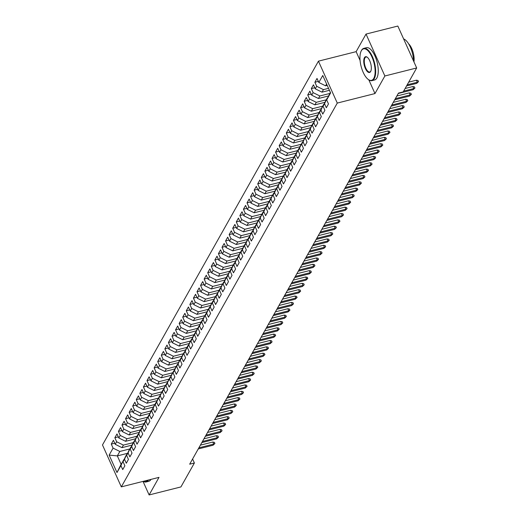 <?xml version="1.0" encoding="UTF-8"?>
<svg xmlns="http://www.w3.org/2000/svg" width="521" height="521" viewBox="0 0 521 521"><rect width="100%" height="100%" fill="white"/><g stroke="black" fill="none" stroke-linecap="round" stroke-linejoin="round"><path stroke-width="0.78" d="M318.442 61.159L102.481 444.96L121.315 486.875L337.276 103.073L318.442 61.159L356.136 51.657L360.076 60.423M368.816 79.863L374.977 93.565L384.869 75.981L366.029 34.073L356.136 51.657M366.029 34.073L397.836 26.05L416.676 67.964L384.869 75.981M127.619 453.309L117.329 455.901L109.156 455.1L116.997 472.54L120.924 465.559L122.735 469.584L124.877 465.774L123.067 461.749L124.499 459.209L126.303 463.234L128.446 459.424L126.642 455.406L128.068 452.866L129.879 456.884L132.021 453.075L130.211 449.056L131.644 446.517L133.448 450.535L135.59 446.731L133.786 442.707L135.213 440.167L137.023 444.192L139.166 440.382L137.355 436.357L138.781 433.824L140.592 437.842L142.734 434.032L140.93 430.014L142.357 427.474L144.161 431.492L146.31 427.682L144.499 423.664L145.926 421.124L147.736 425.149L149.879 421.339L148.075 417.314L149.501 414.775L151.305 418.799L153.454 414.99L151.644 410.965L153.07 408.431L154.88 412.45L157.023 408.64L155.219 404.622L156.645 402.082L158.449 406.1L160.598 402.29L158.788 398.272L160.214 395.732L162.024 399.757L164.167 395.947L162.357 391.922L163.789 389.382L165.593 393.407L167.736 389.597L165.932 385.579L167.358 383.039L169.169 387.057L171.311 383.248L169.501 379.229L170.934 376.69L172.738 380.708L174.88 376.904L173.076 372.88L174.502 370.34L176.313 374.365L178.456 370.555L176.645 366.53L178.078 363.99L179.882 368.015L182.024 364.205L180.22 360.187L181.647 357.647L183.457 361.665L185.6 357.855L183.789 353.837L185.222 351.297L187.026 355.315L189.169 351.512L187.365 347.487L188.791 344.948L190.601 348.972L192.744 345.163L190.933 341.138L192.366 338.598L194.17 342.623L196.313 338.813L194.509 334.795L195.935 332.255L197.746 336.273L199.888 332.463L198.078 328.445L199.51 325.905L201.314 329.923L203.457 326.12L201.653 322.095L203.079 319.555L204.89 323.58L207.032 319.77L205.222 315.746L206.655 313.212L208.459 317.23L210.601 313.421L208.797 309.402L210.224 306.862L212.034 310.881L214.177 307.071L212.366 303.053L213.799 300.513L215.603 304.538L217.745 300.728L215.941 296.703L217.368 294.163L219.178 298.188L221.321 294.378L219.51 290.353L220.943 287.82L222.747 291.838L224.89 288.028L223.086 284.01L224.512 281.47L226.322 285.488L228.465 281.679L226.655 277.66L228.087 275.121L229.891 279.145L232.034 275.335L230.23 271.311L231.656 268.771L233.467 272.796L235.609 268.986L233.799 264.968L235.231 262.428L237.035 266.446L239.178 262.636L237.374 258.618L238.8 256.078L240.611 260.096L242.753 256.293L240.943 252.268L242.376 249.728L244.18 253.753L246.322 249.943L244.518 245.919L245.945 243.379L247.755 247.403L249.898 243.594L248.087 239.575L249.52 237.035L251.324 241.054L253.466 237.244L251.663 233.226L253.089 230.686L254.899 234.704L257.042 230.901L255.231 226.876L256.658 224.336L258.468 228.361L260.611 224.551L258.807 220.526L260.233 217.986L262.037 222.011L264.186 218.201L262.376 214.183L263.802 211.643L265.612 215.661L267.755 211.852L265.951 207.833L267.377 205.294L269.181 209.312L271.33 205.508L269.52 201.484L270.946 198.944L272.757 202.969L274.899 199.159L273.095 195.134L274.521 192.601L276.325 196.619L278.475 192.809L276.664 188.791L278.09 186.251L279.901 190.269L282.043 186.459L280.233 182.441L281.666 179.901L283.47 183.926L285.612 180.116L283.808 176.091L285.234 173.552L287.045 177.576L289.188 173.767L287.377 169.742L288.81 167.208L290.614 171.227L292.756 167.417L290.952 163.399L292.379 160.859L294.189 164.877L296.332 161.067L294.521 157.049L295.954 154.509L297.758 158.534L299.901 154.724L298.097 150.699L299.523 148.159L301.333 152.184L303.476 148.374L301.666 144.356L303.098 141.816L304.902 145.834L307.045 142.025L305.241 138.006L306.667 135.467L308.478 139.485L310.62 135.681L308.81 131.657L310.242 129.117L312.046 133.142L314.189 129.332L312.385 125.307L313.811 122.767L315.622 126.792L317.764 122.982L315.954 118.964L317.387 116.424L319.191 120.442L321.333 116.632L319.529 112.614L320.956 110.074L322.766 114.092L324.909 110.289L323.098 106.264L324.531 103.725L326.335 107.749L328.477 103.939L326.674 99.915L330.601 92.933L322.76 75.486L318.832 82.474L317.022 78.45L314.879 82.259L316.69 86.284L315.257 88.817L313.453 84.799L311.311 88.609L313.114 92.627L311.688 95.167L309.878 91.149L307.735 94.959L309.546 98.977L308.119 101.517L306.309 97.492L304.166 101.302L305.97 105.327L304.544 107.867L302.74 103.842L300.591 107.652L302.401 111.67L300.975 114.21L299.165 110.191L297.022 114.001L298.826 118.02L297.4 120.559L295.596 116.541L293.447 120.344L295.257 124.369L293.831 126.909L292.02 122.884L289.878 126.694L291.682 130.719L290.256 133.259L288.452 129.234L286.303 133.044L288.113 137.062L286.687 139.602L284.876 135.584L282.734 139.394L284.544 143.412L283.111 145.952L281.307 141.933L279.165 145.737L280.969 149.761L279.543 152.301L277.732 148.277L275.589 152.086L277.4 156.111L275.967 158.651L274.163 154.626L272.021 158.436L273.825 162.454L272.398 164.994L270.588 160.976L268.445 164.786L270.256 168.804L268.823 171.344L267.019 167.326L264.876 171.129L266.68 175.154L265.254 177.694L263.444 173.669L261.301 177.479L263.112 181.503L261.679 184.037L259.875 180.019L257.732 183.828L259.536 187.847L258.11 190.386L256.299 186.368L254.157 190.178L255.967 194.196L254.535 196.736L252.731 192.711L250.588 196.521L252.392 200.546L250.966 203.086L249.155 199.061L247.013 202.871L248.823 206.896L247.39 209.429L245.586 205.411L243.444 209.221L245.248 213.239L243.821 215.779L242.011 211.76L239.868 215.57L241.679 219.588L240.246 222.128L238.442 218.104L236.3 221.913L238.104 225.938L236.677 228.478L234.867 224.453L232.724 228.263L234.535 232.281L233.102 234.821L231.298 230.803L229.155 234.613L230.959 238.631L229.533 241.171L227.723 237.153L225.58 240.956L227.39 244.981L225.958 247.521L224.154 243.496L222.011 247.306L223.815 251.33L222.389 253.87L220.578 249.846L218.436 253.655L220.246 257.674L218.813 260.213L217.01 256.195L214.867 260.005L216.671 264.023L215.245 266.563L213.434 262.545L211.292 266.348L213.102 270.373L211.669 272.913L209.865 268.888L207.723 272.698L209.527 276.723L208.1 279.263L206.29 275.238L204.147 279.048L205.958 283.066L204.525 285.606L202.721 281.587L200.578 285.397L202.382 289.416L200.956 291.955L199.146 287.937L197.003 291.74L198.814 295.765L197.381 298.305L195.577 294.28L193.434 298.09L195.238 302.115L193.812 304.655L192.002 300.63L189.859 304.44L191.669 308.458L190.243 310.998L188.433 306.98L186.29 310.79L188.094 314.808L186.668 317.348L184.864 313.323L182.715 317.133L184.525 321.157L183.099 323.697L181.288 319.673L179.146 323.482L180.95 327.507L179.524 330.04L177.72 326.022L175.57 329.832L177.381 333.85L175.955 336.39L174.144 332.372L172.002 336.182L173.806 340.2L172.379 342.74L170.575 338.715L168.426 342.525L170.237 346.55L168.811 349.09L167 345.065L164.857 348.875L166.668 352.899L165.235 355.433L163.431 351.415L161.289 355.224L163.093 359.243L161.666 361.782L159.856 357.764L157.713 361.567L159.524 365.592L158.091 368.132L156.287 364.107L154.144 367.917L155.948 371.942L154.522 374.482L152.712 370.457L150.569 374.267L152.379 378.285L150.947 380.825L149.143 376.807L147 380.617L148.804 384.635L147.378 387.175L145.567 383.156L143.425 386.96L145.235 390.984L143.803 393.524L141.999 389.5L139.856 393.309L141.66 397.334L140.234 399.874L138.423 395.849L136.281 399.659L138.091 403.677L136.658 406.217L134.854 402.199L132.712 406.009L134.516 410.027L133.089 412.567L131.279 408.549L129.136 412.352L130.947 416.377L129.514 418.917L127.71 414.892L125.568 418.702L127.371 422.726L125.945 425.266L124.135 421.242L121.992 425.051L123.803 429.07L122.37 431.609L120.566 427.591L118.423 431.401L120.227 435.419L118.801 437.959L116.991 433.941L114.848 437.744L116.658 441.769L115.226 444.309L113.422 440.284L111.279 444.094L114.737 443.221M109.156 455.1L113.083 448.119L111.279 444.094M416.676 67.964L403.208 91.898L398.493 93.083L189.677 464.185L194.385 463L192.594 459.001M132.06 445.11L121.979 447.65L123.405 445.11L133.291 442.616M115.226 444.309L121.979 447.65M116.658 441.769L123.405 445.11M116.997 472.54L121.1 464.283L124.011 459.737M120.924 465.559L123.601 459.841M135.629 438.76L125.548 441.3L126.974 438.76L136.867 436.272M118.801 437.959L125.548 441.3M120.227 435.419L126.974 438.76M123.067 461.749L125.743 456.031L127.58 453.387M124.499 459.209L127.17 453.491M139.205 432.41L129.117 434.957L130.55 432.417L140.436 429.923M122.37 431.609L129.117 434.957M123.803 429.07L130.55 432.417M126.642 455.406L129.312 449.682L131.155 447.044M128.068 452.866L130.745 447.148M142.774 426.061L132.692 428.607L134.118 426.067L144.011 423.573M125.945 425.266L132.692 428.607M127.371 422.726L134.118 426.067M130.211 449.056L132.888 443.338L134.724 440.694M131.644 446.517L134.314 440.799M146.349 419.718L136.261 422.257L137.694 419.718L147.58 417.223M129.514 418.917L136.261 422.257M130.947 416.377L137.694 419.718M133.786 442.707L136.456 436.989L138.299 434.345M135.213 440.167L137.889 434.449M149.918 413.368L139.836 415.908L141.263 413.368L151.155 410.88M133.089 412.567L139.836 415.908M134.516 410.027L141.263 413.368M137.355 436.357L140.032 430.639L141.868 427.995M138.781 433.824L141.458 428.099M153.493 407.018L143.405 409.565L144.838 407.025L154.724 404.53M136.658 406.217L143.405 409.565M138.091 403.677L144.838 407.025M140.93 430.014L143.601 424.289L145.444 421.652M142.357 427.474L145.033 421.756M157.062 400.669L146.981 403.215L148.407 400.675L158.293 398.181M140.234 399.874L146.981 403.215M141.66 397.334L148.407 400.675M144.499 423.664L147.176 417.946L149.013 415.302M145.926 421.124L148.602 415.406M160.637 394.325L150.549 396.865L151.982 394.325L161.868 391.831M143.803 393.524L150.549 396.865M145.235 390.984L151.982 394.325M148.075 417.314L150.745 411.597L152.588 408.952M149.501 414.775L152.178 409.057M164.206 387.976L154.125 390.516L155.551 387.976L165.437 385.488M147.378 387.175L154.125 390.516M148.804 384.635L155.551 387.976M151.644 410.965L154.32 405.247L156.157 402.609M153.07 408.431L155.746 402.707M167.782 381.626L157.694 384.172L159.126 381.632L169.012 379.138M150.947 380.825L157.694 384.172M152.379 378.285L159.126 381.632M155.219 404.622L157.889 398.904L159.732 396.26M156.645 402.082L159.322 396.364M171.35 375.276L161.269 377.823L162.695 375.283L172.581 372.789M154.522 374.482L161.269 377.823M155.948 371.942L162.695 375.283M158.788 398.272L161.464 392.554L163.301 389.91M160.214 395.732L162.891 390.014M174.926 368.933L164.838 371.473L166.271 368.933L176.157 366.439M158.091 368.132L164.838 371.473M159.524 365.592L166.271 368.933M162.357 391.922L165.033 386.204L166.876 383.56M163.789 389.382L166.466 383.664M178.495 362.583L168.413 365.123L169.839 362.59L179.725 360.096M161.666 361.782L168.413 365.123M163.093 359.243L169.839 362.59M165.932 385.579L168.609 379.855L170.445 377.217M167.358 383.039L170.035 377.315M182.07 356.234L171.982 358.78L173.415 356.24L183.301 353.746M165.235 355.433L171.982 358.78M166.668 352.899L173.415 356.24M169.501 379.229L172.177 373.511L174.021 370.867M170.934 376.69L173.61 370.972M185.639 349.891L175.557 352.43L176.984 349.891L186.87 347.396M168.811 349.09L175.557 352.43M170.237 346.55L176.984 349.891M173.076 372.88L175.753 367.162L177.589 364.518M174.502 370.34L177.179 364.622M189.214 343.541L179.126 346.081L180.559 343.541L190.445 341.047M172.379 342.74L179.126 346.081M173.806 340.2L180.559 343.541M176.645 366.53L179.322 360.812L181.165 358.168M178.078 363.99L180.754 358.272M192.783 337.191L182.702 339.731L184.128 337.198L194.014 334.703M175.955 336.39L182.702 339.731M177.381 333.85L184.128 337.198M180.22 360.187L182.897 354.462L184.734 351.825M181.647 357.647L184.323 351.922M196.358 330.842L186.271 333.388L187.703 330.848L197.589 328.354M179.524 330.04L186.271 333.388M180.95 327.507L187.703 330.848M183.789 353.837L186.466 348.119L188.309 345.475M185.222 351.297L187.899 345.579M199.927 324.498L189.846 327.038L191.272 324.498L201.158 322.004M183.099 323.697L189.846 327.038M184.525 321.157L191.272 324.498M187.365 347.487L190.041 341.769L191.878 339.125M188.791 344.948L191.468 339.23M203.496 318.149L193.415 320.689L194.847 318.149L204.733 315.661M186.668 317.348L193.415 320.689M188.094 314.808L194.847 318.149M190.933 341.138L193.61 335.42L195.453 332.776M192.366 338.598L195.043 332.88M207.071 311.799L196.99 314.345L198.416 311.805L208.302 309.311M190.243 310.998L196.99 314.345M191.669 308.458L198.416 311.805M194.509 334.795L197.185 329.07L199.022 326.433M195.935 332.255L198.612 326.537M210.64 305.449L200.559 307.996L201.992 305.456L211.878 302.962M193.812 304.655L200.559 307.996M195.238 302.115L201.992 305.456M198.078 328.445L200.754 322.727L202.591 320.083M199.51 325.905L202.187 320.187M214.216 299.106L204.134 301.646L205.561 299.106L215.447 296.612M197.381 298.305L204.134 301.646M198.814 295.765L205.561 299.106M201.653 322.095L204.33 316.377L206.166 313.733M203.079 319.555L205.756 313.837M217.785 292.756L207.703 295.296L209.136 292.756L219.022 290.269M200.956 291.955L207.703 295.296M202.382 289.416L209.136 292.756M205.222 315.746L207.899 310.028L209.735 307.383M206.655 313.212L209.331 307.488M221.36 286.407L211.279 288.953L212.705 286.413L222.591 283.919M204.525 285.606L211.279 288.953M205.958 283.066L212.705 286.413M208.797 309.402L211.474 303.678L213.31 301.04M210.224 306.862L212.9 301.145M224.929 280.057L214.847 282.603L216.28 280.064L226.166 277.569M208.1 279.263L214.847 282.603M209.527 276.723L216.28 280.064M212.366 303.053L215.043 297.335L216.879 294.691M213.799 300.513L216.475 294.795M228.504 273.714L218.423 276.254L219.849 273.714L229.735 271.22M211.669 272.913L218.423 276.254M213.102 270.373L219.849 273.714M215.941 296.703L218.618 290.985L220.455 288.341M217.368 294.163L220.044 288.445M232.073 267.364L221.992 269.904L223.418 267.364L233.31 264.876M215.245 266.563L221.992 269.904M216.671 264.023L223.418 267.364M219.51 290.353L222.187 284.635L224.023 281.991M220.943 287.82L223.613 282.095M235.648 261.014L225.567 263.561L226.993 261.021L236.879 258.527M218.813 260.213L225.567 263.561M220.246 257.674L226.993 261.021M223.086 284.01L225.762 278.292L227.599 275.648M224.512 281.47L227.189 275.752M239.217 254.665L229.136 257.211L230.562 254.671L240.455 252.177M222.389 253.87L229.136 257.211M223.815 251.33L230.562 254.671M226.655 277.66L229.331 271.942L231.168 269.298M228.087 275.121L230.757 269.403M242.793 248.322L232.711 250.861L234.137 248.322L244.023 245.827M225.958 247.521L232.711 250.861M227.39 244.981L234.137 248.322M230.23 271.311L232.907 265.593L234.743 262.949M231.656 268.771L234.333 263.053M246.361 241.972L236.28 244.512L237.706 241.978L247.599 239.484M229.533 241.171L236.28 244.512M230.959 238.631L237.706 241.978M233.799 264.968L236.475 259.243L238.312 256.606M235.231 262.428L237.902 256.703M249.937 235.622L239.855 238.169L241.282 235.629L251.168 233.134M233.102 234.821L239.855 238.169M234.535 232.281L241.282 235.629M237.374 258.618L240.051 252.9L241.887 250.256M238.8 256.078L241.477 250.36M253.506 229.279L243.424 231.819L244.85 229.279L254.743 226.785M236.677 228.478L243.424 231.819M238.104 225.938L244.85 229.279M240.943 252.268L243.62 246.55L245.456 243.906M242.376 249.728L245.046 244.01M257.081 222.929L246.993 225.469L248.426 222.929L258.312 220.435M240.246 222.128L246.993 225.469M241.679 219.588L248.426 222.929M244.518 245.919L247.188 240.201L249.031 237.556M245.945 243.379L248.621 237.661M260.65 216.58L250.568 219.12L251.995 216.586L261.887 214.092M243.821 215.779L250.568 219.12M245.248 213.239L251.995 216.586M248.087 239.575L250.764 233.851L252.6 231.213M249.52 237.035L252.19 231.311M264.225 210.23L254.137 212.776L255.57 210.237L265.456 207.742M247.39 209.429L254.137 212.776M248.823 206.896L255.57 210.237M251.663 233.226L254.333 227.508L256.176 224.864M253.089 230.686L255.765 224.968M267.794 203.887L257.713 206.427L259.139 203.887L269.031 201.393M250.966 203.086L257.713 206.427M252.392 200.546L259.139 203.887M255.231 226.876L257.908 221.158L259.745 218.514M256.658 224.336L259.334 218.618M271.369 197.537L261.281 200.077L262.714 197.537L272.6 195.049M254.535 196.736L261.281 200.077M255.967 194.196L262.714 197.537M258.807 220.526L261.477 214.808L263.32 212.164M260.233 217.986L262.91 212.268M274.938 191.187L264.857 193.734L266.283 191.194L276.169 188.7M258.11 190.386L264.857 193.734M259.536 187.847L266.283 191.194M262.376 214.183L265.052 208.459L266.889 205.821M263.802 211.643L266.478 205.925M278.514 184.838L268.426 187.384L269.858 184.844L279.744 182.35M261.679 184.037L268.426 187.384M263.112 181.503L269.858 184.844M265.951 207.833L268.621 202.115L270.464 199.471M267.377 205.294L270.054 199.576M282.082 178.495L272.001 181.034L273.427 178.495L283.313 176M265.254 177.694L272.001 181.034M266.68 175.154L273.427 178.495M269.52 201.484L272.196 195.766L274.033 193.122M270.946 198.944L273.623 193.226M285.658 172.145L275.57 174.685L277.003 172.145L286.889 169.657M268.823 171.344L275.57 174.685M270.256 168.804L277.003 172.145M273.095 195.134L275.765 189.416L277.608 186.772M274.521 192.601L277.198 186.876M289.227 165.795L279.145 168.342L280.572 165.802L290.457 163.307M272.398 164.994L279.145 168.342M273.825 162.454L280.572 165.802M276.664 188.791L279.341 183.066L281.177 180.429M278.09 186.251L280.767 180.533M292.802 159.446L282.714 161.992L284.147 159.452L294.033 156.958M275.967 158.651L282.714 161.992M277.4 156.111L284.147 159.452M280.233 182.441L282.91 176.723L284.753 174.079M281.666 179.901L284.342 174.183M296.371 153.102L286.29 155.642L287.716 153.102L297.602 150.608M279.543 152.301L286.29 155.642M280.969 149.761L287.716 153.102M283.808 176.091L286.485 170.374L288.321 167.729M285.234 173.552L287.911 167.834M299.946 146.753L289.858 149.293L291.291 146.753L301.177 144.265M283.111 145.952L289.858 149.293M284.544 143.412L291.291 146.753M287.377 169.742L290.054 164.024L291.897 161.38M288.81 167.208L291.486 161.484M303.515 140.403L293.434 142.949L294.86 140.41L304.746 137.915M286.687 139.602L293.434 142.949M288.113 137.062L294.86 140.41M290.952 163.399L293.629 157.681L295.466 155.037M292.379 160.859L295.055 155.141M307.09 134.053L297.003 136.6L298.435 134.06L308.321 131.566M290.256 133.259L297.003 136.6M291.682 130.719L298.435 134.06M294.521 157.049L297.198 151.331L299.041 148.687M295.954 154.509L298.631 148.791M310.659 127.71L300.578 130.25L302.004 127.71L311.89 125.216M293.831 126.909L300.578 130.25M295.257 124.369L302.004 127.71M298.097 150.699L300.773 144.981L302.61 142.337M299.523 148.159L302.2 142.441M314.228 121.36L304.147 123.9L305.58 121.367L315.465 118.873M297.4 120.559L304.147 123.9M298.826 118.02L305.58 121.367M301.666 144.356L304.342 138.632L306.185 135.994M303.098 141.816L305.775 136.092M317.803 115.011L307.722 117.557L309.148 115.017L319.034 112.523M300.975 114.21L307.722 117.557M302.401 111.67L309.148 115.017M305.241 138.006L307.918 132.288L309.754 129.644M306.667 135.467L309.344 129.749M321.372 108.668L311.291 111.207L312.724 108.668L322.61 106.173M304.544 107.867L311.291 111.207M305.97 105.327L312.724 108.668M308.81 131.657L311.486 125.939L313.329 123.295M310.242 129.117L312.919 123.399M324.948 102.318L314.866 104.858L316.293 102.318L326.179 99.824M308.119 101.517L314.866 104.858M309.546 98.977L316.293 102.318M312.385 125.307L315.062 119.589L316.898 116.945M313.811 122.767L316.488 117.049M328.517 95.968L318.435 98.508L319.868 95.975L329.754 93.48M311.688 95.167L318.435 98.508M313.114 92.627L319.868 95.975M315.954 118.964L318.631 113.239L320.467 110.602M317.387 116.424L320.063 110.699M329.415 90.296L322.011 92.165L323.437 89.625L328.536 88.336M315.257 88.817L322.011 92.165M316.69 86.284L323.437 89.625M319.529 112.614L322.206 106.896L324.042 104.252M320.956 110.074L323.632 104.356M327.214 85.405L325.579 85.815L326.595 84.018M318.832 82.474L325.579 85.815M323.098 106.264L325.775 100.546L327.611 97.902M324.531 103.725L327.208 98.007M143.028 481.397L149.117 494.95L180.924 486.927L194.385 463M374.977 93.565L337.276 103.073M149.117 494.95L159.009 477.366L121.315 486.875M129.722 448.965L119.83 451.46L117.329 455.901L121.1 464.283M326.674 99.915L330.36 92.399M113.083 448.119L119.83 451.46M314.879 82.259L318.344 81.387M311.311 88.609L314.775 87.736M307.735 94.959L311.2 94.08M304.166 101.302L307.631 100.429M300.591 107.652L304.056 106.779M297.022 114.001L300.487 113.129M293.447 120.344L296.911 119.472M289.878 126.694L293.343 125.821M286.303 133.044L289.767 132.171M282.734 139.394L286.198 138.521M279.165 145.737L282.623 144.864M275.589 152.086L279.054 151.214M272.021 158.436L275.479 157.563M268.445 164.786L271.91 163.913M264.876 171.129L268.335 170.256M261.301 177.479L264.766 176.606M257.732 183.828L261.19 182.956M254.157 190.178L257.621 189.305M250.588 196.521L254.046 195.649M247.013 202.871L250.477 201.998M243.444 209.221L246.902 208.348M239.868 215.57L243.333 214.691M236.3 221.913L239.758 221.041M232.724 228.263L236.189 227.39M229.155 234.613L232.613 233.74M225.58 240.956L229.045 240.083M222.011 247.306L225.469 246.433M218.436 253.655L221.9 252.783M214.867 260.005L218.325 259.132M211.292 266.348L214.756 265.476M207.723 272.698L211.181 271.825M204.147 279.048L207.612 278.175M200.578 285.397L204.043 284.525M197.003 291.74L200.468 290.868M193.434 298.09L196.899 297.217M189.859 304.44L193.324 303.567M186.29 310.79L189.755 309.917M182.715 317.133L186.179 316.26M179.146 323.482L182.61 322.61M175.57 329.832L179.035 328.959M172.002 336.182L175.466 335.303M168.426 342.525L171.891 341.652M164.857 348.875L168.322 348.002M161.289 355.224L164.747 354.352M157.713 361.567L161.178 360.695M154.144 367.917L157.602 367.045M150.569 374.267L154.034 373.394M147 380.617L150.458 379.744M143.425 386.96L146.889 386.087M139.856 393.309L143.314 392.437M136.281 399.659L139.745 398.786M132.712 406.009L136.17 405.136M129.136 412.352L132.601 411.479M125.568 418.702L129.026 417.829M121.992 425.051L125.457 424.179M118.423 431.401L121.881 430.528M114.848 437.744L118.313 436.872M407.207 84.786L417.334 82.233L416.422 80.195L418.011 80.514L418.519 81.647L417.334 82.233L416.696 83.373L406.562 85.932M416.422 80.195L408.692 82.142M418.519 81.647L416.696 83.373M403.632 91.136L413.765 88.583L412.847 86.545L414.442 86.864L414.95 87.997L413.765 88.583L413.12 89.723L398.278 93.467M412.847 86.545L405.123 88.492M414.95 87.997L413.12 89.723M395.348 98.671L410.19 94.926L409.278 92.888L410.867 93.213L411.375 94.347L410.19 94.926L409.552 96.072L394.71 99.817M409.278 92.888L396.839 96.027M411.375 94.347L409.552 96.072M361.327 50.771A16.249 6.669 -104.2 0 0 361.086 51.253A16.249 6.669 -104.2 0 0 361.079 66.226A16.249 6.669 -104.2 0 0 368.184 79.4A16.249 6.669 -104.2 0 0 373.752 78.41A16.249 6.669 -104.2 0 0 371.896 56.848A16.249 6.669 -104.2 0 0 361.327 50.771M361.183 51.051A16.652 6.832 75.8 0 1 361.281 50.837A16.652 6.832 75.8 0 1 361.528 50.342A16.652 6.832 75.8 0 1 363.821 48.362A16.652 6.832 75.8 0 1 373.557 59.602A16.652 6.832 75.8 0 1 374.254 78.664A16.652 6.832 75.8 0 1 371.968 80.651A16.652 6.832 75.8 0 1 368.549 79.674A16.652 6.832 75.8 0 1 368.367 79.531M364.433 57.681A8.128 3.334 75.8 0 1 367.22 57.193A8.128 3.334 75.8 0 1 370.77 63.777A8.128 3.334 75.8 0 1 370.77 71.266A8.128 3.334 75.8 0 1 370.646 71.501A8.128 3.334 75.8 0 1 365.358 68.466A8.128 3.334 75.8 0 1 364.433 57.681M367.409 57.336A7.724 3.172 -104.2 0 0 366.002 57.01A7.724 3.172 -104.2 0 0 364.941 57.935A7.724 3.172 -104.2 0 0 365.267 66.779A7.724 3.172 -104.2 0 0 369.78 71.996A7.724 3.172 -104.2 0 0 370.848 71.077A7.724 3.172 -104.2 0 0 370.861 71.045M363.821 48.362L366.413 47.704A16.652 6.832 75.8 0 1 376.142 58.945A16.652 6.832 75.8 0 1 376.846 78.013A16.652 6.832 75.8 0 1 374.553 79.993L371.968 80.651M408.594 43.784A11.99 4.917 75.8 0 1 413.941 61.875M403.619 38.919A16.652 6.832 75.8 0 1 413.583 61.087M143.327 481.319A16.249 6.669 -104.2 0 0 147.606 480.245M148.4 480.043A16.652 6.832 75.8 0 1 146.141 481.971A16.652 6.832 75.8 0 1 143.242 481.345M150.992 479.385A16.652 6.832 75.8 0 1 148.732 481.313L146.141 481.971M391.779 105.021L406.621 101.276L405.703 99.237L407.298 99.557L407.806 100.69L406.621 101.276L405.976 102.422L391.134 106.16M405.703 99.237L393.264 102.376M407.806 100.69L405.976 102.422M388.204 111.37L403.046 107.626L402.134 105.587L403.723 105.906L404.231 107.039L403.046 107.626L402.407 108.765L387.565 112.51M402.134 105.587L389.695 108.72M404.231 107.039L402.407 108.765M384.635 117.713L399.477 113.975L398.558 111.937L400.154 112.256L400.662 113.389L399.477 113.975L398.832 115.115L383.99 118.86M398.558 111.937L386.126 115.069M400.662 113.389L398.832 115.115M381.059 124.063L395.908 120.318L394.99 118.28L396.579 118.606L397.087 119.732L395.908 120.318L395.263 121.465L380.421 125.209M394.99 118.28L382.551 121.419M397.087 119.732L395.263 121.465M377.491 130.413L392.333 126.668L391.414 124.63L393.01 124.949L393.518 126.082L392.333 126.668L391.688 127.814L376.846 131.553M391.414 124.63L378.982 127.769M393.518 126.082L391.688 127.814M373.915 136.762L388.764 133.018L387.845 130.979L389.434 131.299L389.942 132.432L388.764 133.018L388.119 134.157L373.277 137.902M387.845 130.979L375.407 134.112M389.942 132.432L388.119 134.157M370.346 143.106L385.188 139.368L384.27 137.323L385.866 137.648L386.374 138.781L385.188 139.368L384.544 140.507L369.702 144.252M384.27 137.323L371.838 140.462M386.374 138.781L384.544 140.507M366.777 149.455L381.619 145.711L380.701 143.672L382.29 143.991L382.805 145.125L381.619 145.711L380.975 146.857L366.133 150.595M380.701 143.672L368.262 146.811M382.805 145.125L380.975 146.857M363.202 155.805L378.044 152.06L377.126 150.022L378.721 150.341L379.229 151.474L378.044 152.06L377.399 153.2L362.557 156.945M377.126 150.022L364.693 153.161M379.229 151.474L377.399 153.2M359.633 162.148L374.475 158.41L373.557 156.372L375.146 156.691L375.661 157.824L374.475 158.41L373.831 159.55L358.989 163.294M373.557 156.372L361.118 159.504M375.661 157.824L373.831 159.55M356.058 168.498L370.9 164.76L369.982 162.715L371.577 163.04L372.085 164.174L370.9 164.76L370.255 165.899L355.413 169.644M369.982 162.715L357.549 165.854M372.085 164.174L370.255 165.899M352.489 174.848L367.331 171.103L366.413 169.065L368.002 169.384L368.516 170.517L367.331 171.103L366.686 172.249L351.844 175.987M366.413 169.065L353.974 172.204M368.516 170.517L366.686 172.249M348.914 181.197L363.756 177.453L362.837 175.414L364.433 175.733L364.941 176.866L363.756 177.453L363.111 178.592L348.269 182.337M362.837 175.414L350.405 178.547M364.941 176.866L363.111 178.592M345.345 187.54L360.187 183.802L359.269 181.764L360.858 182.083L361.372 183.216L360.187 183.802L359.542 184.942L344.7 188.687M359.269 181.764L346.83 184.896M361.372 183.216L359.542 184.942M341.769 193.89L356.611 190.145L355.693 188.107L357.289 188.433L357.797 189.566L356.611 190.145L355.967 191.292L341.125 195.036M355.693 188.107L343.261 191.246M357.797 189.566L355.967 191.292M338.201 200.24L353.043 196.495L352.124 194.457L353.713 194.776L354.228 195.909L353.043 196.495L352.398 197.641L337.556 201.38M352.124 194.457L339.685 197.596M354.228 195.909L352.398 197.641M334.625 206.59L349.467 202.845L348.549 200.806L350.145 201.126L350.653 202.259L349.467 202.845L348.823 203.985L333.981 207.729M348.549 200.806L336.117 203.939M350.653 202.259L348.823 203.985M331.056 212.933L345.898 209.195L344.98 207.156L346.569 207.475L347.084 208.608L345.898 209.195L345.254 210.334L330.412 214.079M344.98 207.156L332.541 210.289M347.084 208.608L345.254 210.334M327.481 219.282L342.323 215.538L341.411 213.499L343 213.825L343.508 214.958L342.323 215.538L341.685 216.684L326.836 220.429M341.411 213.499L328.972 216.638M343.508 214.958L341.685 216.684M323.912 225.632L338.754 221.887L337.836 219.849L339.432 220.168L339.939 221.301L338.754 221.887L338.109 223.034L323.267 226.772M337.836 219.849L325.397 222.988M339.939 221.301L338.109 223.034M320.337 231.982L335.179 228.237L334.267 226.199L335.856 226.518L336.364 227.651L335.179 228.237L334.541 229.377L319.692 233.121M334.267 226.199L321.828 229.331M336.364 227.651L334.541 229.377M316.768 238.325L331.61 234.587L330.692 232.548L332.287 232.867L332.795 234.001L331.61 234.587L330.965 235.726L316.123 239.471M330.692 232.548L318.253 235.681M332.795 234.001L330.965 235.726M313.193 244.675L328.035 240.93L327.123 238.892L328.712 239.217L329.22 240.344L328.035 240.93L327.396 242.076L312.554 245.821M327.123 238.892L314.684 242.031M329.22 240.344L327.396 242.076M309.624 251.024L324.466 247.28L323.548 245.241L325.143 245.56L325.651 246.694L324.466 247.28L323.821 248.426L308.979 252.164M323.548 245.241L311.109 248.38M325.651 246.694L323.821 248.426M306.048 257.374L320.89 253.629L319.979 251.591L321.568 251.91L322.076 253.043L320.89 253.629L320.252 254.769L305.41 258.514M319.979 251.591L307.54 254.723M322.076 253.043L320.252 254.769M302.48 263.717L317.322 259.979L316.403 257.934L317.999 258.26L318.507 259.393L317.322 259.979L316.677 261.119L301.835 264.863M316.403 257.934L303.964 261.073M318.507 259.393L316.677 261.119M298.904 270.067L313.746 266.322L312.834 264.284L314.423 264.603L314.931 265.736L313.746 266.322L313.108 267.468L298.266 271.207M312.834 264.284L300.396 267.423M314.931 265.736L313.108 267.468M295.335 276.417L310.177 272.672L309.259 270.633L310.855 270.953L311.363 272.086L310.177 272.672L309.533 273.812L294.691 277.556M309.259 270.633L296.82 273.772M311.363 272.086L309.533 273.812M291.76 282.766L306.602 279.022L305.69 276.983L307.279 277.302L307.787 278.435L306.602 279.022L305.964 280.161L291.122 283.906M305.69 276.983L293.251 280.116M307.787 278.435L305.964 280.161M288.191 289.109L303.033 285.371L302.115 283.326L303.71 283.652L304.218 284.785L303.033 285.371L302.388 286.511L287.546 290.256M302.115 283.326L289.676 286.465M304.218 284.785L302.388 286.511M284.616 295.459L299.458 291.714L298.546 289.676L300.135 289.995L300.643 291.128L299.458 291.714L298.82 292.861L283.978 296.599M298.546 289.676L286.107 292.815M300.643 291.128L298.82 292.861M281.047 301.809L295.889 298.064L294.971 296.026L296.566 296.345L297.074 297.478L295.889 298.064L295.244 299.204L280.402 302.948M294.971 296.026L282.532 299.165M297.074 297.478L295.244 299.204M277.472 308.152L292.314 304.414L291.402 302.375L292.991 302.694L293.499 303.828L292.314 304.414L291.675 305.553L276.833 309.298M291.402 302.375L278.963 305.508M293.499 303.828L291.675 305.553M273.903 314.502L288.745 310.757L287.826 308.719L289.422 309.044L289.93 310.177L288.745 310.757L288.1 311.903L273.258 315.648M287.826 308.719L275.388 311.858M289.93 310.177L288.1 311.903M270.327 320.851L285.169 317.107L284.258 315.068L285.847 315.387L286.355 316.521L285.169 317.107L284.531 318.253L269.689 321.991M284.258 315.068L271.819 318.207M286.355 316.521L284.531 318.253M266.759 327.201L281.601 323.456L280.682 321.418L282.278 321.737L282.786 322.87L281.601 323.456L280.956 324.596L266.114 328.341M280.682 321.418L268.25 324.55M282.786 322.87L280.956 324.596M263.183 333.544L278.032 329.806L277.113 327.768L278.702 328.087L279.21 329.22L278.032 329.806L277.387 330.946L262.545 334.69M277.113 327.768L264.675 330.9M279.21 329.22L277.387 330.946M259.614 339.894L274.456 336.149L273.538 334.111L275.134 334.436L275.642 335.57L274.456 336.149L273.812 337.295L258.97 341.04M273.538 334.111L261.106 337.25M275.642 335.57L273.812 337.295M256.039 346.244L270.887 342.499L269.969 340.46L271.558 340.78L272.066 341.913L270.887 342.499L270.243 343.645L255.401 347.383M269.969 340.46L257.53 343.6M272.066 341.913L270.243 343.645M252.47 352.593L267.312 348.849L266.394 346.81L267.989 347.129L268.497 348.262L267.312 348.849L266.667 349.988L251.825 353.733M266.394 346.81L253.961 349.943M268.497 348.262L266.667 349.988M248.901 358.936L263.743 355.198L262.825 353.16L264.414 353.479L264.928 354.612L263.743 355.198L263.098 356.338L248.256 360.083M262.825 353.16L250.386 356.292M264.928 354.612L263.098 356.338M245.326 365.286L260.168 361.541L259.25 359.503L260.845 359.829L261.353 360.955L260.168 361.541L259.523 362.688L244.681 366.432M259.25 359.503L246.817 362.642M261.353 360.955L259.523 362.688M241.757 371.636L256.599 367.891L255.681 365.853L257.27 366.172L257.784 367.305L256.599 367.891L255.954 369.037L241.112 372.775M255.681 365.853L243.242 368.992M257.784 367.305L255.954 369.037M238.182 377.986L253.024 374.241L252.105 372.202L253.701 372.522L254.209 373.655L253.024 374.241L252.379 375.38L237.537 379.125M252.105 372.202L239.673 375.335M254.209 373.655L252.379 375.38M234.613 384.329L249.455 380.59L248.537 378.546L250.126 378.871L250.64 380.004L249.455 380.59L248.81 381.73L233.968 385.475M248.537 378.546L236.098 381.685M250.64 380.004L248.81 381.73M231.037 390.678L245.879 386.934L244.961 384.895L246.557 385.214L247.065 386.348L245.879 386.934L245.235 388.08L230.393 391.818M244.961 384.895L232.529 388.034M247.065 386.348L245.235 388.08M227.469 397.028L242.311 393.283L241.392 391.245L242.981 391.564L243.496 392.697L242.311 393.283L241.666 394.423L226.824 398.168M241.392 391.245L228.953 394.384M243.496 392.697L241.666 394.423M223.893 403.378L238.735 399.633L237.817 397.595L239.413 397.914L239.92 399.047L238.735 399.633L238.09 400.773L223.249 404.517M237.817 397.595L225.385 400.727M239.92 399.047L238.09 400.773M220.324 409.721L235.166 405.983L234.248 403.938L235.837 404.263L236.352 405.397L235.166 405.983L234.522 407.122L219.68 410.867M234.248 403.938L221.809 407.077M236.352 405.397L234.522 407.122M216.749 416.071L231.591 412.326L230.673 410.288L232.268 410.607L232.776 411.74L231.591 412.326L230.946 413.472L216.104 417.21M230.673 410.288L218.24 413.427M232.776 411.74L230.946 413.472M213.18 422.42L228.022 418.676L227.104 416.637L228.693 416.956L229.207 418.089L228.022 418.676L227.377 419.815L212.535 423.56M227.104 416.637L214.665 419.776M229.207 418.089L227.377 419.815M209.605 428.763L224.447 425.025L223.535 422.987L225.124 423.306L225.632 424.439L224.447 425.025L223.809 426.165L208.96 429.91M223.535 422.987L211.096 426.119M225.632 424.439L223.809 426.165M206.036 435.113L220.878 431.368L219.96 429.33L221.555 429.656L222.063 430.789L220.878 431.368L220.233 432.515L205.391 436.259M219.96 429.33L207.521 432.469M222.063 430.789L220.233 432.515M202.461 441.463L217.303 437.718L216.391 435.68L217.98 435.999L218.488 437.132L217.303 437.718L216.664 438.864L201.816 442.603M216.391 435.68L203.952 438.819M218.488 437.132L216.664 438.864M198.892 447.813L213.734 444.068L212.815 442.029L214.411 442.349L214.919 443.482L213.734 444.068L213.089 445.208L198.247 448.952M212.815 442.029L200.377 445.162M214.919 443.482L213.089 445.208M368.184 79.4L368.549 79.674M361.086 51.253L361.281 50.837"/></g></svg>
